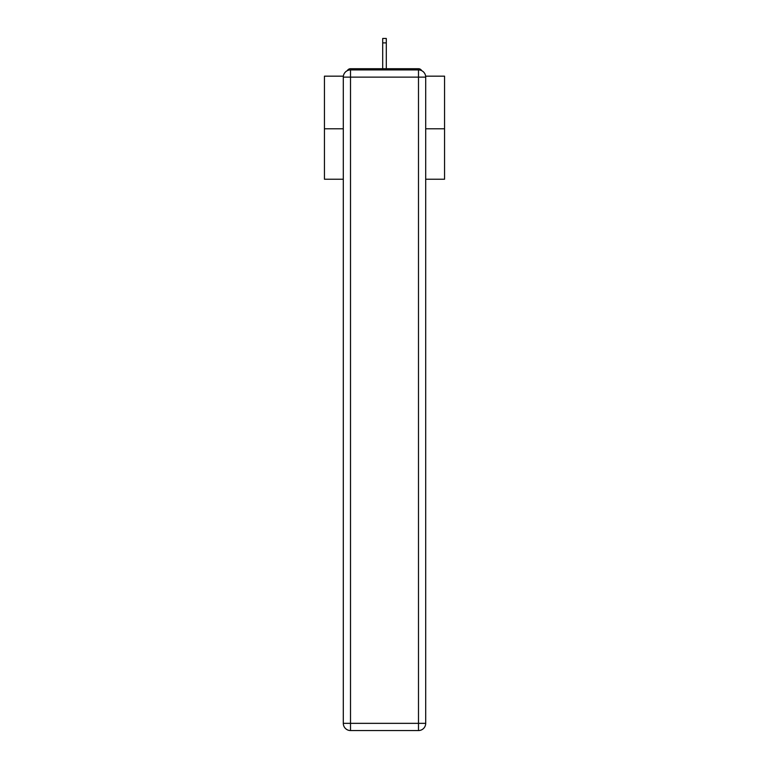 <?xml version="1.0" encoding="UTF-8"?>
<svg xmlns="http://www.w3.org/2000/svg" width="769" height="769" viewBox="0 0 769 769"><rect width="100%" height="100%" fill="white"/><g stroke="black" fill="none" stroke-linecap="round" stroke-linejoin="round"><path stroke-width="1.15" d="M425.632 76.169L444.559 76.169L444.559 179.225L425.699 179.225M343.301 128.779L324.441 128.779L324.441 179.225L343.301 179.225M324.441 128.779L324.441 76.169L343.368 76.169M444.559 128.779L425.699 128.779M421.691 70.671A3.605 3.605 0 0 0 418.49 68.72L350.51 68.72A3.605 3.605 0 0 0 347.309 70.671M418.49 68.72L403.235 68.72M365.765 68.72L350.51 68.72M350.51 69.921L418.49 69.921A7.209 7.209 0 0 1 425.699 77.131L425.699 723.341A7.209 7.209 0 0 1 418.49 730.55L350.51 730.55L350.51 723.341L418.49 723.341L418.49 77.131L350.51 77.131L350.51 723.341L343.301 723.341L343.301 77.131L350.51 77.131L350.51 69.921A7.209 7.209 0 0 0 343.301 77.131A7.209 7.209 0 0 1 350.51 69.921M343.301 723.341A7.209 7.209 0 0 0 350.51 730.55A7.209 7.209 0 0 1 343.301 723.341M386.298 42.891L382.702 42.891L382.702 38.45L386.298 38.45L386.298 68.72M382.702 42.891L382.702 68.72M418.49 730.55A7.209 7.209 0 0 0 425.699 723.341L418.49 723.341L418.49 730.55M425.699 77.131A7.209 7.209 0 0 0 418.49 69.921L418.49 77.131L425.699 77.131"/></g></svg>
